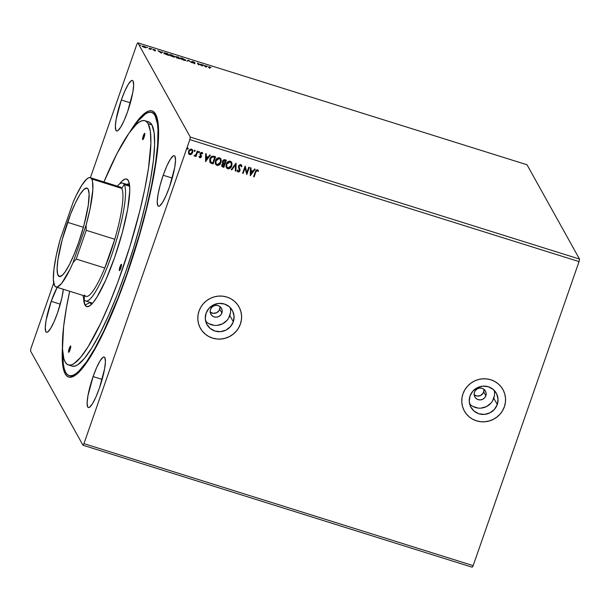 <?xml version="1.0" encoding="UTF-8"?>
<svg xmlns="http://www.w3.org/2000/svg" width="610" height="610" viewBox="0 0 610 610"><rect width="100%" height="100%" fill="white"/><g stroke="black" fill="none" stroke-linecap="round" stroke-linejoin="round"><path stroke-width="0.91" d="M210.206 312.099A6.069 5.879 150.9 0 0 219.768 309.239L221.887 313.052A6.069 5.879 -29.1 0 1 210.892 314.211A6.069 5.879 -29.1 0 1 210.496 309.476L211.685 307.455L213.553 306.006L215.833 305.358L218.159 305.618L220.187 306.731L221.605 308.53L222.208 310.749L221.887 313.052L220.698 315.073L218.822 316.521L216.55 317.169L214.224 316.91L212.196 315.797L210.778 313.998L210.175 311.779L210.496 309.476A6.069 5.879 -29.1 0 1 221.491 308.309A6.069 5.879 -29.1 0 1 221.887 313.052L219.768 309.239A6.069 5.879 150.9 0 0 220.058 306.616M474.168 394.838A6.069 5.879 150.9 0 0 483.73 391.978L485.85 395.783A6.069 5.879 -29.1 0 1 474.854 396.95A6.069 5.879 -29.1 0 1 474.458 392.215L475.647 390.194L477.523 388.745L479.796 388.097L482.121 388.349L484.149 389.462L485.575 391.269L486.17 393.488L485.85 395.783L484.66 397.812L482.792 399.26L480.52 399.901L478.187 399.649L476.158 398.536L474.74 396.736L474.145 394.517L474.458 392.215A6.069 5.879 -29.1 0 1 485.453 391.048A6.069 5.879 -29.1 0 1 485.85 395.783L483.73 391.978A6.069 5.879 150.9 0 0 484.02 389.355M469.631 403.965A14.518 14.068 150.9 0 0 493.78 398.269L497.264 404.537A14.518 14.068 -29.1 0 1 484.805 414.365A14.518 14.068 -29.1 0 1 470.958 407.327A14.518 14.068 -29.1 0 1 470.02 395.997L472.857 391.147L477.34 387.693L482.777 386.145L488.351 386.748L493.208 389.416L496.601 393.732L498.027 399.039L497.264 404.537L494.428 409.386L489.944 412.848L484.508 414.388L478.934 413.786L474.077 411.125L470.684 406.809L469.258 401.494L470.02 395.997A14.518 14.068 -29.1 0 1 482.479 386.176A14.518 14.068 -29.1 0 1 496.326 393.206A14.518 14.068 -29.1 0 1 497.264 404.537L493.78 398.269A14.518 14.068 150.9 0 0 494.169 390.308M205.669 321.226A14.518 14.068 150.9 0 0 229.817 315.53L233.302 321.798A14.518 14.068 -29.1 0 1 220.843 331.626A14.518 14.068 -29.1 0 1 206.996 324.589A14.518 14.068 -29.1 0 1 206.058 313.258L208.894 308.416L213.378 304.954L218.815 303.406L224.388 304.016L229.238 306.677L232.639 310.993L234.065 316.3L233.302 321.798L230.466 326.647L225.982 330.109L220.546 331.649L214.972 331.047L210.114 328.386L206.721 324.07L205.296 318.755L206.058 313.258A14.518 14.068 -29.1 0 1 218.517 303.437A14.518 14.068 -29.1 0 1 232.364 310.467A14.518 14.068 -29.1 0 1 233.302 321.798L229.817 315.53A14.518 14.068 150.9 0 0 230.199 307.57M200.438 328.325L200.4 328.256A22.067 21.38 150.9 0 0 200.4 328.256A22.067 21.38 150.9 0 0 221.453 338.946A22.067 21.38 150.9 0 0 240.386 324.017L240.409 324.07A22.067 21.38 -29.1 0 1 221.476 339A22.067 21.38 -29.1 0 1 200.423 328.31A22.067 21.38 -29.1 0 1 199.005 311.092L198.006 315.225L197.838 319.442L198.517 323.597L200.011 327.517L202.253 331.055L205.173 334.074L208.65 336.461L212.554 338.123L216.725 338.992L221.018 339.038L225.258 338.268L229.284 336.69L232.944 334.387L236.093 331.436L238.617 327.951L240.409 324.07L241.407 319.937L241.568 315.713L240.897 311.558L239.402 307.638L237.153 304.1L234.24 301.081L230.763 298.694L226.859 297.032L222.68 296.163L218.395 296.117L214.148 296.895L210.122 298.465L206.47 300.768L203.313 303.719L200.797 307.204L199.005 311.092A22.067 21.38 -29.1 0 1 217.938 296.163A22.067 21.38 -29.1 0 1 238.983 306.845A22.067 21.38 -29.1 0 1 240.409 324.07L240.386 324.017A22.067 21.38 150.9 0 0 238.96 306.799A22.067 21.38 150.9 0 0 238.945 306.784M464.378 411.026L464.362 410.995A22.067 21.38 150.9 0 0 464.362 410.995A22.067 21.38 150.9 0 0 485.415 421.685A22.067 21.38 150.9 0 0 504.348 406.756L504.371 406.801A22.067 21.38 -29.1 0 1 485.438 421.731A22.067 21.38 -29.1 0 1 464.393 411.048A22.067 21.38 -29.1 0 1 462.967 393.824L461.968 397.956L461.8 402.181L462.479 406.336L463.974 410.255L466.215 413.793L469.136 416.813L472.613 419.2L476.517 420.862L480.695 421.731L484.98 421.777L489.22 420.999L493.246 419.428L496.906 417.126L500.055 414.175L502.579 410.69L504.371 406.801L505.37 402.676L505.537 398.452L504.859 394.296L503.364 390.377L501.123 386.839L498.202 383.82L494.725 381.433L490.821 379.771L486.65 378.901L482.358 378.856L478.118 379.626L474.092 381.204L470.432 383.507L467.283 386.458L464.759 389.942L462.967 393.824A22.067 21.38 -29.1 0 1 481.9 378.894A22.067 21.38 -29.1 0 1 502.945 389.584A22.067 21.38 -29.1 0 1 504.371 406.801L504.348 406.756A22.067 21.38 150.9 0 0 502.922 389.538A22.067 21.38 150.9 0 0 502.914 389.515L502.93 389.561M163.205 175.245L172.256 178.082L163.205 175.245L160.155 185.112L158.066 194.346L157.235 201.544L157.799 205.608L158.585 206.249L159.667 205.921L162.557 202.429L166.034 195.673L169.565 186.675A26.474 4.811 107.4 0 1 158.463 206.226A26.474 4.811 107.4 0 1 163.205 175.245A26.474 4.811 107.4 0 1 174.3 155.695A26.474 4.811 107.4 0 1 169.565 186.675L174.704 167.567L175.527 160.369L174.971 156.305L174.185 155.664L173.095 155.992L170.205 159.484L166.728 166.248L163.205 175.245M51.217 301.332L60.276 304.169L51.217 301.332L46.078 320.433L45.254 327.631L45.819 331.695L46.604 332.336L47.687 332.008L50.577 328.515L54.054 321.76L57.584 312.762A26.474 4.811 107.4 0 1 46.482 332.305A26.474 4.811 107.4 0 1 51.217 301.332A26.474 4.811 107.4 0 1 57.188 287.348L51.217 301.332M121.329 100.002L130.38 102.838L121.329 100.002L116.19 119.11L115.359 126.308L115.923 130.372L116.708 131.013L117.799 130.685L120.688 127.193L124.165 120.429L127.688 111.432A26.474 4.811 107.4 0 1 116.594 130.982A26.474 4.811 107.4 0 1 121.329 100.002A26.474 4.811 107.4 0 1 132.431 80.451A26.474 4.811 107.4 0 1 127.688 111.432L132.827 92.331L133.659 85.133L133.094 81.069L132.309 80.428L131.226 80.756L128.329 84.249L124.859 91.004L121.329 100.002M93.094 376.568L102.144 379.405L93.094 376.568L87.954 395.676L87.123 402.875L87.688 406.939L88.473 407.579L89.556 407.244L92.453 403.759L95.93 396.996L99.453 387.998A26.474 4.811 107.4 0 1 88.351 407.549A26.474 4.811 107.4 0 1 93.094 376.568A26.474 4.811 107.4 0 1 104.196 357.018A26.474 4.811 107.4 0 1 99.453 387.998L104.592 368.89L105.423 361.692L104.859 357.628L104.074 356.987L102.991 357.323L100.093 360.815L96.624 367.571L93.094 376.568M69.891 375.752A137.898 25.071 -72.6 0 0 74.824 375.608A137.898 25.071 107.4 0 1 70.592 376.042A137.898 25.071 107.4 0 1 69.891 375.752M127.139 274.096A139.446 25.353 107.4 0 1 73.879 376.172A139.446 25.353 107.4 0 1 62.441 347.044L62.266 359.511L62.777 365.466L63.753 370.262L65.178 373.838L67.039 376.156L69.311 377.209L71.988 376.98L75.03 375.47L82.106 368.676L86.063 363.453L90.265 357.086L99.201 341.158L108.565 321.493L122.625 286.677L135.641 248.186L146.476 209.337L154.208 173.476L157.288 152.767L158.57 135.565L158.516 128.496L158.005 122.534L157.029 117.745L155.603 114.169L153.743 111.843L151.471 110.791L148.794 111.02L145.752 112.53L138.676 119.331L129.838 132.019A139.446 25.353 107.4 0 1 155.855 114.634A139.446 25.353 107.4 0 1 127.139 274.096M82.975 445.224L472.193 567.216L82.975 445.224L83.951 443.645L189.832 139.599L579.05 261.598L473.169 565.638L83.951 443.645L473.169 565.638L472.193 567.216L473.169 565.638L579.05 261.598L189.832 139.599L190.282 137.067L137.807 42.784L527.025 164.776L579.5 259.067L190.282 137.067L579.5 259.067L579.05 261.598L579.5 259.067L527.025 164.776L137.807 42.784L136.831 44.362L90.394 177.708L136.831 44.362L137.807 42.784L190.282 137.067L189.832 139.599L83.951 443.645L82.975 445.224L30.5 350.933L82.975 445.224M206.035 67.115L207.43 66.177L204.342 65.651L202.688 64.691L206.035 67.115L207.43 66.177L204.342 65.651L202.688 64.691L206.035 67.115M192.234 61.755L194.468 62.273L191.677 61.58L194.369 63.127L192.798 62.891L194.994 63.425L192.272 61.801L194.788 62.479L192.958 61.602L191.677 61.58L194.415 63.196L192.341 62.624L194.971 63.364L192.226 61.701L192.081 62.113M185.775 60.07L181.315 58.026L180.163 58.194L181.2 59.117L185.692 60.39L182.497 58.324C180.674 57.843 179.912 57.843 180.209 58.331L183.518 60.093C185.333 60.565 186.08 60.558 185.775 60.07L185.814 60.276M175.001 56.692L170.541 54.648L169.397 54.885L170.891 55.99L175.009 56.944L171.723 54.946C169.893 54.465 169.13 54.465 169.435 54.953L172.744 56.715C174.551 57.188 175.306 57.18 175.001 56.692L175.04 56.898M161.253 53.078L162.649 52.14L161.597 52.254L157.914 50.653L161.253 53.078L162.649 52.14L161.597 52.254L157.914 50.653L161.253 53.078M151.943 48.884L151.554 48.876M147.666 47.542L147.277 47.534M140.696 45.361L140.315 45.353M145.874 47.74L146.087 47.359L144.707 46.551L142.084 46.017L144.257 47.397L146.171 47.473L143.777 46.207L142.084 46.192L142.87 46.795L146.171 47.473M150.113 48.213L149.549 48.037L149.885 48.892L148.825 48.8L150.784 49.425L150.113 48.213L150.334 49.288L150.113 48.213L149.549 48.037L149.923 48.838L148.825 48.8L150.784 49.425L150.113 48.213M154.665 50.66L155.512 50.622L153.636 49.524L155.298 49.959L153.079 49.311L154.665 50.66L155.542 50.676L153.636 49.585L155.298 49.959L153.079 49.418L154.665 50.66M166.172 53.245L164.143 52.818L164.052 53.444L168.779 55.441L167.857 53.771L166.172 53.245C164.273 52.696 163.495 52.681 163.846 53.184L168.779 55.441L167.857 53.771L166.172 53.245M178.631 57.149L175.71 56.555L177.113 57.416L176.618 57.47L176.984 57.866L179.561 58.819L178.631 57.149L179.104 58.674L178.631 57.149L175.733 56.631L179.561 58.819L178.631 57.149M188.383 60.207L186.896 61.114L188.559 60.596L191.631 62.601L188.383 60.207L188.238 60.619L188.292 60.176L186.896 61.114L188.559 60.596L191.631 62.601L188.383 60.207M201.018 64.164L201.712 65.407L197.396 63.028L198.326 64.698L198.883 64.873L198.189 63.631L202.383 65.971L201.018 64.164L201.712 65.407L197.396 63.028L198.326 64.698L198.883 64.873L198.189 63.631L202.505 66.01L201.018 64.164M211.136 67.458L208.597 66.681L209.84 68.312L209.146 66.963L211.136 67.458L208.658 67.008L209.84 68.312L209.222 67.199L209.39 68.168L209.222 67.199L211.136 67.458M194.849 150.106L195.154 150.945L194.788 150.182L194.178 150.868L194.903 151.303L195.101 150.853L194.43 151.303L195.154 150.945L194.903 150.197L194.224 150.655L194.483 151.402L194.171 150.556M199.119 151.448L199.432 152.286L199.066 151.524L198.456 152.21L199.173 152.645L199.379 152.187L198.7 152.645L199.432 152.286L199.173 151.539L198.502 151.997L198.753 152.736L198.448 151.898M205.555 161.619L210.381 155.153L209.771 154.963L208.231 157.037L206.195 156.396L206.249 153.857L205.646 153.667L205.555 161.619L210.381 155.153L209.771 154.963L208.231 157.037L206.195 156.396L206.249 153.857L205.646 153.667L205.555 161.619M220.85 158.867L221.033 162.443L221.216 159.774L220.149 158.112L218.868 157.715L217.541 158.081L216.047 159.5L215.147 162.756L215.833 164.647L217.633 165.493L219.516 164.723L220.98 162.351C220.302 164.418 218.944 165.394 216.901 165.302L216.954 165.394C218.998 165.493 220.355 164.509 221.033 162.443L220.881 158.928L219.539 157.822C217.488 157.7 216.123 158.669 215.444 160.735L215.574 164.273L216.954 165.394L215.543 164.22M250.329 175.649L255.155 169.191L254.553 169L253.005 171.075L250.969 170.434L251.03 167.895L250.42 167.704L250.237 175.627L255.155 169.191L254.553 169L253.005 171.075L250.969 170.434L251.03 167.895L250.42 167.704L250.329 175.649M241.514 165.074L241.857 166.56L240.775 164.479L238.891 165.295L238.479 167.331L239.478 170.35L238.533 171.319L237.717 170.06L237.13 170.365L238.106 172.028L239.288 171.768L240.065 170.464L239.059 166.888L239.333 165.714L240.561 165.226L241.278 166.782L241.857 166.56L240.775 164.479L238.563 165.943L239.417 170.609L238.365 171.288L237.938 170.899M231.625 162.245L231.808 165.821L231.991 163.152L230.931 161.49L229.642 161.093L228.315 161.459L226.821 162.878L225.921 166.133L226.607 168.024L228.407 168.871L230.298 168.101L231.754 165.729C231.083 167.796 229.718 168.772 227.675 168.68L227.728 168.772C229.772 168.871 231.137 167.887 231.808 165.821L231.663 162.306L230.321 161.2C228.27 161.078 226.905 162.047 226.219 164.113L226.356 167.651L227.728 168.772L226.325 167.597M187.88 147.917L188.185 148.764L187.827 148.001L187.217 148.688L187.933 149.122L188.132 148.665L187.461 149.122L188.185 148.764L187.933 148.017L187.262 148.466L187.514 149.214L187.209 148.375M226.363 160.163L224.129 159.645L222.848 160.514L222.383 162.405L222.993 163.411L221.674 165.135L222.17 166.728L223.855 167.353L226.363 160.163L224.915 159.713L222.49 161.215L222.993 163.411L221.781 164.73L221.819 166.332L223.855 167.353L226.363 160.163M236.116 163.221L231.198 169.656L231.8 169.847L235.46 164.944L235.323 170.952L235.933 171.135L236.024 163.19L231.198 169.656L231.8 169.847L235.46 164.944L235.323 170.952L235.933 171.135L236.116 163.221M258.297 170.419L258.03 171.341L257.176 170.358L255.803 172.066L256.658 170.541L257.321 170.487L258.083 171.433L258.556 170.968L257.473 169.71L255.971 170.266L253.585 176.671L254.141 176.847L255.75 171.967L254.141 176.847L255.803 172.066L257.229 170.449L258.083 171.433L258.556 170.968L258.274 170.373M248.75 167.178L246.882 172.531L245.129 166.042L242.62 173.232L243.177 173.408L245.045 168.047L246.798 174.544L249.307 167.353L248.75 167.178L246.882 172.531L245.129 166.042L242.62 173.232L243.177 173.408L245.045 168.047L246.798 174.544L249.307 167.353L248.75 167.178M213.896 156.259L211.357 156.656L209.634 159.911L210.168 162.641L213.081 163.976L215.582 156.785L213.896 156.259C211.876 155.916 210.541 156.793 209.901 158.89L210.351 162.832L213.081 163.976L215.582 156.785L213.896 156.259M202.535 152.942L201.834 152.37L200.133 153.522L200.812 156.587L200.034 157.128L199.508 156.351L199.028 156.694L199.844 157.784L200.812 157.578L201.498 156.091L200.66 153.804L201.361 153.026L202.245 153.834L202.733 153.446L202.009 152.439L200.766 152.607L200.065 153.735L200.698 156.816L199.028 156.694L199.844 157.784L198.974 156.602M197.838 151.227L197.282 151.051L195.955 154.589L195.101 155.458L194.552 155.306L194.338 156.038L195.726 155.527L195.452 156.305L196.008 156.48L197.838 151.227L197.282 151.051L195.955 154.589L194.087 155.779L195.726 155.527L195.452 156.305L196.008 156.48L197.838 151.227M192.524 149.9L192.607 152.401L191.86 153.842L192.729 152.264L192.783 150.556L191.998 149.358L191.067 149.069L189.687 149.587L188.764 150.761L188.627 153.689L189.435 154.505L190.61 154.62L191.41 154.094L189.603 154.498L191.464 154.193L192.661 152.5L192.554 149.953L191.555 149.153L188.566 151.219L188.665 153.773M53.703 283.055L30.95 348.401L30.5 350.933L30.95 348.401L53.703 283.055M57.584 312.762L61.816 298.099L63.356 289.285A26.474 4.811 107.4 0 1 57.584 312.762M151.638 112.415A137.898 25.071 107.4 0 1 155.1 115.603L153.262 113.307L151.013 112.263L148.367 112.492L145.363 113.986L138.363 120.711L133.01 127.955A137.898 25.071 107.4 0 1 151.638 112.415L153.087 112.865A137.898 25.071 107.4 0 1 156.305 115.641A137.898 25.071 -72.6 0 0 152.34 112.705M502.548 410.637L504.348 406.756L505.347 402.623M505.507 398.399L504.828 394.251L503.341 390.331M466.192 413.748L469.113 416.767M472.59 419.154L476.486 420.808L480.665 421.685M484.958 421.731L489.197 420.953L493.223 419.383L496.883 417.08L500.032 414.121M238.586 327.906L240.386 324.017L241.377 319.884M241.545 315.667L240.866 311.512L239.379 307.592M202.23 331.009L205.151 334.028M208.62 336.415L212.524 338.077L216.702 338.946M220.995 338.992L225.235 338.214L229.261 336.644L232.921 334.341L236.07 331.39M228.636 318.092L230.473 312.816M208.917 323.689L214.232 325.351M217.053 325.389L222.498 323.841L226.973 320.38M492.598 400.823L494.435 395.554M472.88 406.428L478.194 408.09M481.015 408.12L486.46 406.58L490.936 403.118M474.039 394.731L477.218 396.081L480.672 395.448L483.234 393.046L484.05 389.676M210.076 311.992L213.256 313.342L216.702 312.709L219.272 310.307L220.08 306.944M187.262 148.466L187.514 149.214M188.185 148.764L187.933 148.017M187.186 148.809L187.88 149.023L188.063 148.039M221.819 166.332L223.801 167.262L226.279 160.14L223.855 167.353L221.788 166.278M222.505 162.794L222.993 163.411M223.473 162.946L222.955 162.039L223.329 160.88L224.053 160.415L225.547 160.727L224.854 160.43L225.547 160.727L224.335 163.312L223.473 162.946L223.046 161.391L225.547 160.727L224.617 163.396L223.473 162.946L222.902 161.719L223.275 160.788L224.289 160.308M222.375 165.828L222.543 164.311L223.756 163.884M224.023 163.953L223.557 166.439L222.353 165.821L222.345 164.891L224.305 164.044L222.292 164.791L222.924 166.164M222.353 165.821L222.818 164.174L224.358 164.136L223.557 166.439L222.33 165.775M224.854 160.43L222.993 161.292L223.42 162.855M226.554 167.933L228.353 168.779L230.534 167.735L231.945 165.074L231.716 162.428M226.798 166.949L226.577 164.723L227.942 162.359L229.894 161.81L231.175 162.916M227.545 162.748L227.942 162.359M231.106 162.771L230.023 161.848L226.729 164.189L230.077 161.94L231.137 162.817L231.251 165.653L227.957 168.024L226.874 167.094L226.729 164.189L226.844 167.041M236.062 163.205L235.933 171.135L235.33 170.869L235.879 171.044L236.062 163.205M235.414 164.845L231.8 169.847L231.243 169.588L231.747 169.748L235.414 164.845M240.988 165.577L241.278 166.782L241.857 166.56L241.27 166.667L241.804 166.461L241.446 164.952M240.561 165.226L239.12 166.126L240.561 165.226L240.958 165.531M239.059 166.888L239.585 168.329L239.059 166.888M240.081 169.565L239.532 168.23L239.928 170.655L240.081 169.565M238.365 171.288L237.717 170.06L237.13 170.365L238.106 172.028L239.982 170.754L238.106 172.028L237.412 171.41M237.664 169.969L238.312 171.196M241.743 165.836L241.583 165.234M238.007 170.998L237.694 170.152M237.328 171.25L238.67 171.944L239.814 170.945L240.027 169.473L238.99 166.408L239.456 165.417L240.393 165.104M258.556 170.968L257.473 169.71L255.277 171.814L253.585 176.671L254.141 176.847L253.608 176.603L254.088 176.748L256.2 170.876L257.031 170.327L257.908 171.143M258.03 171.341L258.503 170.876L258.106 170.121M250.969 167.88L250.969 170.434L250.969 167.88M255.056 169.161L250.275 175.558L255.056 169.161M252.456 171.639L250.901 171.151L250.893 173.903L250.901 171.151L250.893 173.903L250.954 171.242L252.51 171.73L250.901 171.151L252.51 171.73L250.893 173.903L252.456 171.639M249.231 167.331L246.798 174.544L249.231 167.331M244.991 167.956L243.177 173.408L242.643 173.164L243.123 173.316L244.991 167.956M245.22 166.072L246.882 172.531L245.22 166.072M215.78 164.555L218.06 165.348L220.21 163.831L221.27 161.025L220.591 158.47M215.795 161.345L216.771 159.37L217.922 158.531L219.379 158.516L220.401 159.538M216.771 159.37L217.168 158.981M216.016 163.571L215.711 161.886M220.332 159.393L219.249 158.47L220.179 159.172L220.713 160.674L219.653 163.716L218.594 164.525L217.183 164.647L216.1 163.716L215.948 160.811L215.841 163.061L216.001 160.91L219.249 158.47L215.948 160.811L217.48 158.89L219.303 158.562L220.355 159.439L220.477 162.275L217.183 164.647L216.07 163.671M209.726 161.879L210.663 163.007L213.027 163.884L215.505 156.762L213.081 163.976L209.893 162.237M209.916 162.275L210.351 162.832M210.541 161.841L210.191 159.805L211.342 157.403L212.562 156.778L214.72 157.25L212.776 163.061L210.442 161.696M210.877 162.245L210.198 160.323L211.09 157.845L212.615 156.877L214.72 157.25L212.562 156.778L210.412 158.974L212.615 156.877L214.773 157.35L212.776 163.061L210.877 162.245L210.412 158.974L210.824 162.153M206.195 153.842L206.195 156.396L206.195 153.842M210.282 155.123L205.501 161.52L210.282 155.123M207.682 157.601L206.119 157.113L206.111 159.866L206.119 157.113L206.111 159.866L206.172 157.212L207.735 157.7L206.119 157.113L207.735 157.7L206.111 159.866L207.682 157.601M199.028 156.694L199.844 157.784L201.384 156.732L200.698 153.674L201.674 153.041L202.245 153.834L202.733 153.446L202.375 152.691M200.034 157.128L199.508 156.351M199.455 156.251L199.676 156.8M200.034 154.391L200.85 156.069M200.149 154.803L199.981 154.299M202.733 153.446L202.215 153.72L202.512 152.897M201.674 153.041L202.245 153.834M200.774 154.498L200.705 153.43L201.62 152.942L200.598 154.117L201.483 155.87L200.652 154.216M200.598 154.117L201.01 154.849M201.483 155.87L201.384 156.732L199.79 157.685L201.231 156.877L201.148 155.062M201.62 152.942L202.116 153.491M200.423 155.26L200.69 155.687M198.502 151.997L198.753 152.736M199.432 152.286L199.173 151.539M198.425 152.332L199.127 152.553L199.302 151.562M197.762 151.196L196.008 156.48L195.475 156.236L195.955 156.381L197.762 151.196M195.673 155.436L194.453 156.091L194.041 155.687L194.758 156.015L195.673 155.436M194.224 150.655L194.483 151.402M195.154 150.945L194.903 150.197M194.148 150.99L194.849 151.211L195.025 150.228M188.459 153.255L189.657 154.589L188.406 153.156M188.574 153.598L190.076 154.574L191.807 153.743L192.783 151.684L192.31 149.587M192.806 151.44L192.806 150.945M189.245 153.423L188.97 151.654L189.893 150.06L191.281 149.702L192.165 150.777M192.02 150.35L191.281 149.702L189.077 151.295L191.334 149.801L192.051 150.395L192.104 152.317L189.885 153.949L189.207 153.384L189.077 151.295L189.184 153.331M226.775 164.288L227.995 162.451L229.535 161.856L230.954 162.55L231.487 164.593L230.435 167.094L228.506 168.108L226.714 166.751L226.775 164.288M189.13 151.387L190.968 149.74L191.921 150.212L192.257 151.6L191.601 153.24L190.259 154.002L189.123 153.194L189.13 151.387M140.155 45.071L139.774 45.064M145.942 47.771L142.557 46.612L143.693 46.307L145.561 47.481M142.641 46.368L145.615 47.298L144.044 47.199L142.633 46.23L142.481 46.673M147.124 47.26L146.736 47.252M151.402 48.594L151.013 48.586M154.993 50.508L154.543 50.5M152.935 49.822L153.918 49.845M153.636 49.585L154.208 49.601M154.353 50.462L155.123 50.843M161.353 52.635L162.047 51.949L162.191 52.452L161.353 52.635M161.025 52.948L161.452 52.346L161.025 52.948M160.987 52.666L159.896 51.858L161.452 52.346L160.918 52.872L159.896 51.858L161.452 52.346L160.987 52.666M167.605 54.153L167.857 53.771L168.329 55.296L167.605 54.153M164.555 53.268L167.392 53.771L168.085 55.22L164.303 53.649L164.364 53.192L164.227 53.604M164.403 53.36L167.392 53.771L168.131 55.091L164.364 53.207M169.473 55.022L169.946 55.007L169.473 55.022M174.445 56.517L171.601 56.158L169.893 55.411L170.259 54.831L174.193 56.242L172.577 56.661L169.992 55.129L171.837 55.129L174.246 56.555M176.488 57.973L176.976 57.828L177.113 57.416L176.633 57.561M177.113 57.416L176.9 57.82M176.336 56.913L175.954 56.86M178.905 58.468L177.174 57.668L178.905 58.468M178.509 57.767L177.251 57.622L176.282 56.745L178.166 57.149L178.471 57.889L176.29 56.806L178.166 57.149L178.509 57.767M185.219 59.894L183.656 59.994L180.667 58.789L182.611 58.507L185.219 59.894L183.351 60.039L180.766 58.507L182.497 58.324L185.593 60.42M185.638 60.481L185.021 59.932M187.217 61.213L188.292 60.176L187.217 61.213M194.369 63.409L194.544 63.021L194.826 63.775M194.415 63.196L193.805 63.173M191.532 61.984L192.813 62.014M192.18 61.854L191.753 61.808M201.323 64.721L201.575 64.34L201.986 65.75L201.323 64.721M198.044 64.042L198.433 64.729L198.044 64.042M206.134 66.665L206.82 65.987L206.965 66.49L206.134 66.665M205.806 66.986L206.233 66.383L205.806 66.986M205.768 66.696L204.67 65.895L206.233 66.383L205.692 66.902L204.67 65.895L206.233 66.383L205.768 66.696M208.513 67.42L209.512 67.252M209.222 67.199L209.756 67.016M209.619 67.42L209.085 67.611L209.146 66.963M209.123 67.138L208.612 67.062M145.615 47.298L145.493 47.824M67.557 222.322A46.337 8.426 107.4 0 1 86.986 188.109A46.337 8.426 107.4 0 1 78.69 242.322L84.02 225.052L88.267 205.318L89.121 193.942L88.153 189.176L86.772 188.055L83.753 189.557L79.811 194.743L75.297 203.168L70.6 214.095L62.235 239.593L57.98 259.326L57.119 268.354L57.63 274.271L59.475 276.582L62.502 275.079L65.041 272.014L69.41 264.603L74.092 254.416L78.69 242.322A46.337 8.426 107.4 0 1 59.269 276.536A46.337 8.426 107.4 0 1 67.557 222.322L83.402 227.286L67.557 222.322M55.998 286.974L86.018 296.384A57.279 10.416 -72.6 0 0 104.767 268.003L76.219 259.052L86.223 230.321L114.772 239.265A57.279 10.416 -72.6 0 0 121.718 188.399L91.698 178.989A57.279 10.416 107.4 0 1 86.117 225.067L86.223 230.321L114.772 239.265A57.279 10.416 107.4 0 1 104.767 268.003L76.219 259.052L73.009 262.704A57.279 10.416 107.4 0 1 55.998 286.974A57.279 10.416 107.4 0 1 60.138 239.57L73.246 201.933A57.279 10.416 107.4 0 1 90.257 177.662A57.279 10.416 107.4 0 1 91.698 178.989L121.718 188.399L124.211 184.533A61.778 11.232 -72.6 0 0 117.295 186.141A61.778 11.232 107.4 0 1 122.656 183.107A61.778 11.232 107.4 0 1 124.211 184.533L129.663 186.241L124.211 184.533A61.778 11.232 107.4 0 1 113.285 250.428A61.778 11.232 107.4 0 1 85.705 301.004A61.778 11.232 107.4 0 1 84.149 299.579L84.493 295.911L84.149 299.579A61.778 11.232 107.4 0 1 83.036 295.454A61.778 11.232 -72.6 0 0 84.149 299.579A61.778 11.232 -72.6 0 0 111.6 255.392A61.778 11.232 -72.6 0 0 124.211 184.533L121.718 188.399A57.279 10.416 107.4 0 1 114.772 239.265L104.767 268.003A57.279 10.416 107.4 0 1 84.576 295.057M118.34 187.339A57.279 10.416 107.4 0 1 121.718 188.399A57.279 10.416 -72.6 0 0 120.277 187.072L90.257 177.662M86.117 225.067L73.009 262.704L70.028 269.223L61.762 283.215L57.447 286.913L55.8 286.906L54.557 285.648L53.344 279.548L53.939 269.147L56.272 255.407L60.138 239.57L73.246 201.933L76.227 195.421L81.915 185.043L86.803 178.966L88.801 177.731L90.448 177.739L91.698 178.989L92.522 181.46L92.834 189.809L89.983 209.23L86.117 225.067L86.223 230.321L76.219 259.052L73.009 262.704L86.117 225.067M104.767 268.003L110.029 254.095L114.772 239.265L104.767 268.003M68.572 352.229L69.243 348.432L70.714 346.061A3.309 0.602 107.4 0 1 70.127 349.591A3.309 0.602 107.4 0 1 68.656 352.305A3.309 0.602 107.4 0 1 68.572 352.229A3.309 0.602 107.4 0 1 69.159 348.699A3.309 0.602 107.4 0 1 70.63 345.984A3.309 0.602 107.4 0 1 70.714 346.061L70.043 349.858L68.572 352.229M142.61 139.606L143.289 135.809L144.761 133.438A3.309 0.602 107.4 0 1 144.173 136.968A3.309 0.602 107.4 0 1 142.694 139.682A3.309 0.602 107.4 0 1 142.61 139.606A3.309 0.602 107.4 0 1 143.197 136.076A3.309 0.602 107.4 0 1 144.677 133.361A3.309 0.602 107.4 0 1 144.761 133.438L144.082 137.235L142.61 139.606M119.308 270.558L119.979 266.761L121.451 264.397A3.309 0.602 107.4 0 1 120.864 267.927A3.309 0.602 107.4 0 1 119.392 270.634A3.309 0.602 107.4 0 1 119.308 270.558A3.309 0.602 107.4 0 1 119.895 267.027A3.309 0.602 107.4 0 1 121.367 264.321A3.309 0.602 107.4 0 1 121.451 264.397L120.78 268.194L119.308 270.558M90.005 302.552A62.883 11.43 -72.6 0 0 91.805 304.062A62.883 11.43 107.4 0 1 91.584 304.009A62.883 11.43 107.4 0 1 90.005 302.552L92.484 303.33L90.005 302.552A62.883 11.43 107.4 0 1 89.876 302.316A62.883 11.43 -72.6 0 0 90.005 302.552L84.988 305.076L90.005 302.552M83.593 298.237A66.856 12.154 107.4 0 0 84.988 305.076L86.971 306.7L89.708 305.862L93.101 302.606L97.013 297.047L105.789 279.982L114.695 257.26L122.381 232.341L127.673 209.024L129.762 190.846L129.495 184.601L128.344 180.583A66.856 12.154 107.4 0 0 119.347 184.174L122 181.132L125.08 179.081L126.361 178.966L128.344 180.583A66.856 12.154 107.4 0 1 128.458 180.812A66.856 12.154 107.4 0 1 118.264 246.47A66.856 12.154 107.4 0 1 89.159 306.197A66.856 12.154 107.4 0 1 84.988 305.076L83.593 298.214M148.085 121.748L150.174 122.717L151.882 124.852A127.97 23.264 -72.6 0 0 148.665 121.886L144.944 120.719A127.97 23.264 107.4 0 1 148.161 123.685L151.882 124.852L154.086 132.53L154.612 144.486L153.43 160.277L150.601 179.279L146.225 200.766L140.468 223.923L133.559 247.843L125.759 271.618L117.372 294.333L108.717 315.118L100.116 333.167L91.919 347.784L84.432 358.413L77.943 364.65L75.144 366.038L72.094 366.107M68.389 364.948L72.117 366.114A127.97 23.264 -72.6 0 0 129.244 261.354A127.97 23.264 -72.6 0 0 151.882 124.852L148.161 123.685A127.97 23.264 107.4 0 1 125.523 260.188A127.97 23.264 107.4 0 1 68.389 364.948A127.97 23.264 107.4 0 1 65.171 361.982A127.97 23.264 107.4 0 1 69.677 291.267L66.459 307.554L63.623 326.556L62.494 348.836L63.867 358.703L65.171 361.982L66.879 364.117L68.968 365.085L71.423 364.871L74.214 363.484L80.703 357.246L88.191 346.617L100.658 323.361L109.327 303.849L117.898 281.995L129.838 246.676L139.781 211.022L144.867 188.597L148.489 168.246L150.883 143.32L150.357 131.356L148.161 123.685L146.453 121.55L144.364 120.582L141.909 120.795L139.118 122.183L136.015 124.73L128.984 133.209L116.937 153.674L103.944 181.955A127.97 23.264 107.4 0 1 144.944 120.719M155.1 115.603L156.465 116.03L155.1 115.603A137.898 25.071 107.4 0 1 130.708 262.696A137.898 25.071 107.4 0 1 69.144 375.585A137.898 25.071 107.4 0 1 65.682 372.397A137.898 25.071 107.4 0 1 62.723 352.191L63.31 364.124L64.271 368.859L65.682 372.397L67.519 374.7L69.769 375.737L72.415 375.508L75.419 374.014L78.766 371.269L86.338 362.134L94.832 348.462L103.921 330.772L117.913 298.244L126.956 273.76L139.225 235.208L146.08 209.726L151.562 185.554L155.466 163.632L157.632 144.799L157.99 129.77L157.479 123.876L155.1 115.603M126.834 184.411A62.883 11.43 107.4 0 1 129.198 183.999A62.883 11.43 107.4 0 1 129.411 184.075A62.883 11.43 -72.6 0 0 126.834 184.411M155.001 50.538L154.856 50.95M153.628 49.54L153.484 49.951M174.475 56.692L174.33 57.104M185.249 60.07L185.112 60.481M194.43 63.242L194.285 63.654M122.656 183.107L129.579 185.272M85.705 301.004L92.621 303.17M70.592 376.042L69.166 375.592"/></g></svg>
